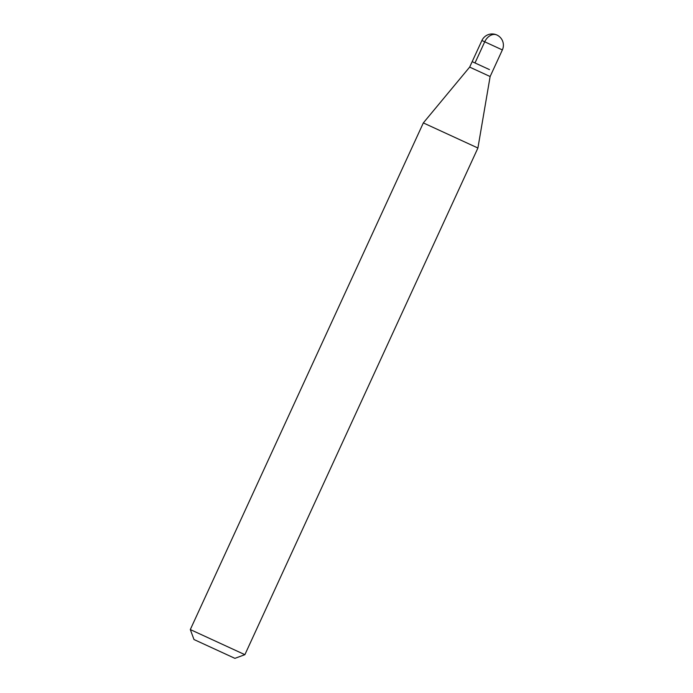 <?xml version="1.0" encoding="UTF-8"?>
<svg xmlns="http://www.w3.org/2000/svg" width="693" height="693" viewBox="0 0 693 693"><rect width="100%" height="100%" fill="white"/><g stroke="black" fill="none" stroke-linecap="round" stroke-linejoin="round"><path stroke-width="1.04" d="M489.466 69.603L472.176 61.651L489.466 69.603M486.954 75.061L490.133 76.525L502.364 49.922L481.904 40.506L469.663 67.108L486.954 75.061M490.133 76.525L477.91 148.016L423.336 122.912L469.663 67.108M244.88 654.668L234.918 658.35L193.988 639.526L190.306 629.565L244.88 654.668L477.91 148.016M502.364 49.922A11.261 11.261 0 0 0 496.838 34.979A11.261 8.16 114.7 0 0 484.728 41.805L475 62.95M496.838 34.979A11.261 11.261 0 0 0 481.904 40.506M190.306 629.565L423.336 122.912"/></g></svg>
